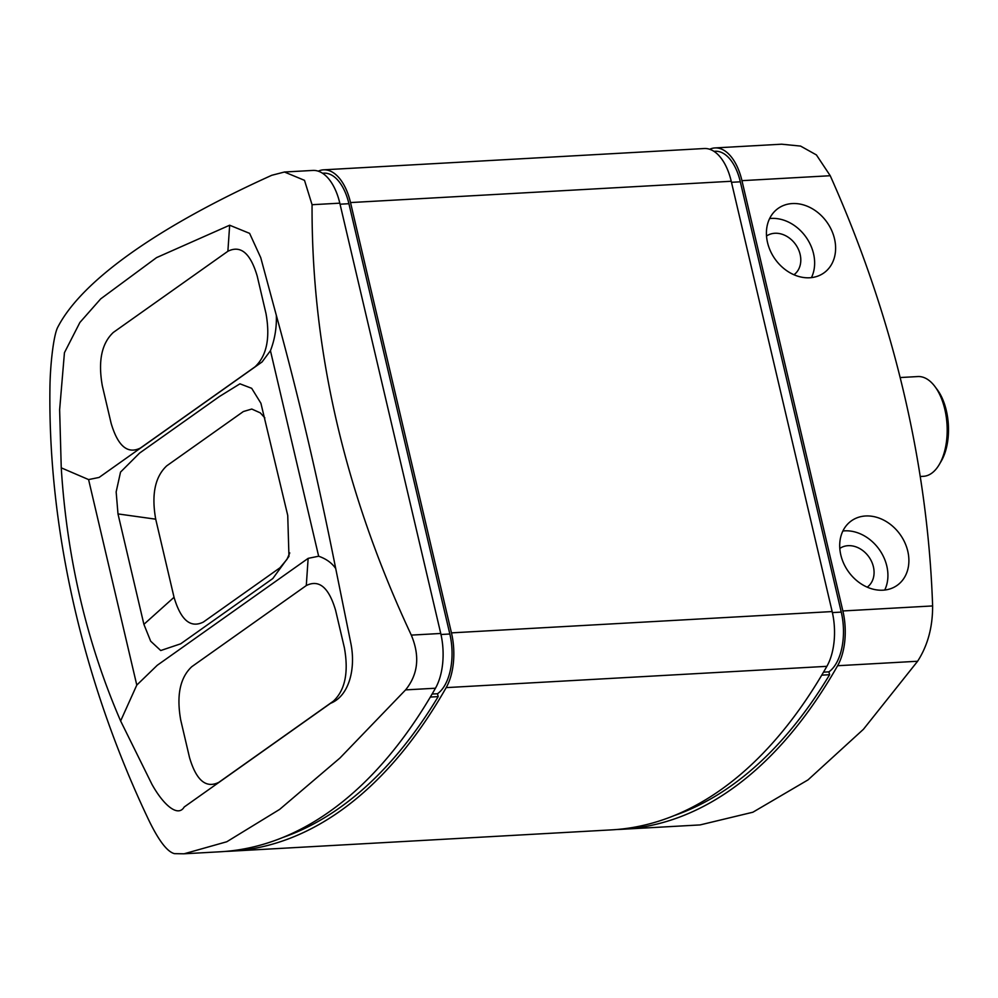 <?xml version="1.0" encoding="UTF-8"?>
<svg xmlns="http://www.w3.org/2000/svg" width="998" height="998" viewBox="0 0 998 998"><rect width="100%" height="100%" fill="white"/><g stroke="black" fill="none" stroke-linecap="round" stroke-linejoin="round"><path stroke-width="1.5" d="M276.346 315.418C276.733 327.731 274.774 339.495 270.446 350.71L262.075 361.95L99.089 477.443L88.585 479.576L61.252 467.837L59.63 409.716L64.446 352.681L79.902 322.454L100.711 298.864L156.536 257.621L229.652 225.224L249.612 233.37L260.74 257.659L276.346 315.418C298.103 394.459 317.888 478.84 335.715 568.536C331.91 562.972 326.234 558.868 318.649 556.223L270.446 350.71M102.32 385.777C97.954 361.214 101.621 343.424 113.323 332.434L227.881 251.271C240.668 244.897 250.448 253.155 257.197 276.034L265.992 313.522C270.371 338.085 266.703 355.874 254.989 366.865L140.444 448.027C127.644 454.402 117.876 446.156 111.115 423.264L102.32 385.777M411.301 635.115C344.497 492.513 311.413 349.051 312.062 204.715L304.502 180.339L284.442 172.018L271.768 175.286A633.805 169.66 166.8 0 0 58.009 326.758C53.692 333.868 49.987 365.243 49.9 390.492C48.428 531.547 83.72 683.929 149.139 820.88C158.981 841.027 167.427 851.943 174.488 853.652L184.056 853.801L226.796 841.751L279.652 809.39L339.956 758.018L405.587 689.892C418.162 674.336 420.071 656.073 411.301 635.115L440.742 633.468L339.807 203.168A49.962 26.472 86.8 0 0 312.823 170.433L284.442 172.018M61.252 467.837C66.928 558.219 86.714 642.587 120.621 720.955L151.896 784.228C163.248 804.775 177.918 817.699 184.206 806.995L330.475 703.353C349.437 695.88 355.924 668.124 350.834 643.261L335.715 568.536M900.146 377.543L917.823 376.558A49.962 26.472 86.8 0 1 934.951 386.563L937.284 389.694A45.796 24.264 86.8 0 1 946.316 410.515A45.796 24.264 86.8 0 1 941.276 461.088L939.305 464.457A49.962 26.472 86.8 0 1 923.4 476.32L920.231 476.495M934.951 386.563A49.962 26.472 86.8 0 1 944.819 409.292A49.962 26.472 86.8 0 1 939.305 464.457M741.951 180.663L830.236 175.723L816.414 154.927L800.571 146.082L781.634 144.199L714.955 147.929A49.962 26.472 -93.2 0 1 741.951 180.663L842.873 610.963A49.962 26.472 86.8 0 1 837.609 665.728A666.103 352.98 86.8 0 1 622.428 829.263A666.103 352.98 86.8 0 1 617.063 829.488M622.428 829.263L700.072 824.922L752.879 812.222L808.018 779.887L863.445 729.276L917.611 661.25C927.703 645.619 932.693 627.181 932.619 605.936A1040.789 837.522 -125.3 0 0 830.236 175.723M714.955 147.929A49.962 26.472 -93.2 0 0 709.653 149.263M231.012 851.169A666.103 352.98 86.8 0 0 446.181 687.622A49.962 26.472 86.8 0 0 451.458 632.869L350.523 202.569A49.962 26.472 -93.2 0 0 323.539 169.835L704.239 148.527A49.962 26.472 86.8 0 1 731.235 181.262L832.157 611.562A49.962 26.472 -93.2 0 1 826.88 666.327A666.103 352.98 -93.2 0 1 611.712 829.862L231.012 851.169A666.103 352.98 86.8 0 1 225.648 851.394M323.539 169.835A49.962 26.472 -93.2 0 0 318.237 171.169M306.286 585.564C319.073 579.189 328.853 587.435 335.602 610.327L344.397 647.814C348.776 672.378 345.108 690.154 333.394 701.157L218.849 782.32C206.05 788.694 196.282 780.436 189.52 757.557L180.725 720.069C176.359 695.506 180.027 677.717 191.741 666.726L306.286 585.564L308.145 558.356L318.649 556.223M120.621 720.955L136.788 685.09L157.235 665.292L308.145 558.356M143.899 624.336L117.989 513.92L116.155 491.902L120.533 472.091L139.558 453.104L219.286 396.605L239.944 383.818L251.683 388.309L260.915 403.267L287.736 515.43L288.958 556.397L272.791 578.553L180.663 643.822L160.728 650.534L150.686 641.203L143.899 624.336L174.039 597.291L155.713 519.185C151.347 494.621 155.014 476.832 166.728 465.841L243.362 411.538L251.77 409.043L260.303 412.873L264.857 417.9M289.769 552.904L287.012 559.304L280.001 567.75L203.367 622.053C190.568 628.428 180.8 620.17 174.039 597.291M117.989 513.92L155.713 519.185M832.394 612.597L841.264 612.098L740.329 181.811A46.632 24.713 -93.2 0 0 715.142 151.259L713.919 151.322M184.767 853.752L220.296 851.768A666.103 352.98 -93.2 0 0 435.465 688.221A49.962 26.472 -93.2 0 0 440.742 633.468M907.781 551.208A39.546 31.824 -125.3 0 1 897.165 585.352A39.546 31.824 -125.3 0 1 848.325 571.48A39.546 31.824 -125.3 0 1 851.431 520.819A39.546 31.824 -125.3 0 1 907.781 551.208M834.503 238.784A39.546 31.824 -125.3 0 1 823.886 272.928A39.546 31.824 -125.3 0 1 775.047 259.068A39.546 31.824 -125.3 0 1 778.153 208.395A39.546 31.824 -125.3 0 1 834.503 238.784M440.979 634.503L449.836 634.004L348.913 203.704A46.632 24.713 -93.2 0 0 323.726 173.153L322.491 173.228M430.325 697.053L438.184 696.616A662.772 351.221 86.8 0 1 282.858 837.459M449.836 634.004A46.632 24.713 86.8 0 1 437.511 693.747L438.184 696.616M432.097 694.047L437.511 693.747M841.264 612.098A46.632 24.713 86.8 0 1 828.926 671.841L829.6 674.71A662.772 351.221 86.8 0 1 674.274 815.566M821.753 675.159L829.6 674.71M823.525 672.153L828.926 671.841M769.62 218.574A39.546 31.824 -125.3 0 1 813.532 253.654A39.546 31.824 -125.3 0 1 811.449 277.619M766.526 236.027A23.727 19.099 -125.3 0 1 800.134 254.403A23.727 19.099 -125.3 0 1 793.959 274.749M842.886 530.998A39.546 31.824 -125.3 0 1 886.81 566.066A39.546 31.824 -125.3 0 1 884.727 590.03M839.805 548.438A23.727 19.099 -125.3 0 1 873.412 566.827A23.727 19.099 -125.3 0 1 867.237 587.161M227.881 251.271L229.665 225.224M837.609 665.728L917.611 661.25M350.523 202.569L731.235 181.262M312.062 204.715L339.807 203.168M136.788 685.09L88.585 479.576M740.329 181.811L731.472 182.297M446.181 687.622L826.88 666.327M405.587 689.892L435.465 688.221M451.458 632.869L832.157 611.562M842.873 610.963L932.619 605.936M348.913 203.704L340.056 204.203"/></g></svg>
